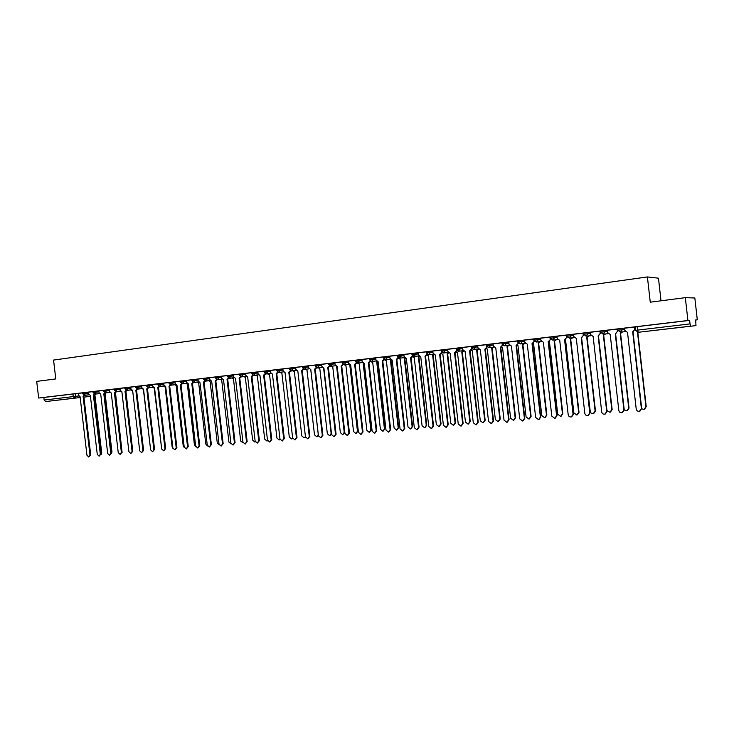 <?xml version="1.0" encoding="UTF-8"?>
<svg xmlns="http://www.w3.org/2000/svg" width="734" height="734" viewBox="0 0 734 734"><rect width="100%" height="100%" fill="white"/><g stroke="black" fill="none" stroke-linecap="round" stroke-linejoin="round"><path stroke-width="1.1" d="M67.794 399.002L56.885 400.25L67.794 399.002M676.913 327.823L666.756 328.979L676.913 327.823M92.979 391.635L82.621 392.837L82.731 393.773L88.621 393.112M103.448 390.387L92.97 391.598L93.08 392.543L98.989 391.873M109.375 389.69L103.448 390.35L103.558 391.295L109.485 390.626M135.625 386.543L109.283 389.69L109.586 391.479L111.247 393.02L118.238 452.612L120.137 454.438L121.367 452.346L114.366 392.653L115.577 391.552M157.718 383.91L135.625 386.515L135.735 387.469L141.717 386.8M180.353 381.203L157.718 383.873L157.828 384.845L163.847 384.176M191.877 379.836L180.344 381.175L180.463 382.157L186.519 381.478M215.346 377.028L191.868 379.799L191.987 380.79L198.061 380.111M227.301 375.606L215.346 377.001L215.466 378.001L221.576 377.313M239.412 374.156L227.301 375.569L227.421 376.579L233.55 375.891M264.084 371.211L239.412 374.129L239.523 375.138L245.679 374.45M270.277 370.496L264.084 371.184L264.203 372.211L270.396 371.514M289.398 368.193L270.185 370.486L270.497 372.441L272.442 374.101L279.975 439.005L282.241 440.978L283.691 438.693L276.149 373.67L277.663 372.12M308.546 365.927L289.398 368.156L289.517 369.202L295.747 368.505M321.639 364.367L308.454 365.917L308.775 367.908L310.794 369.606L318.455 435.767L320.804 437.767L322.318 435.436L314.638 369.147L316.235 367.45M342.026 361.917L328.603 363.477L328.722 364.541L335.016 363.844M355.614 360.293L342.016 361.89M361.945 359.559L355.614 360.256L355.733 361.33L362.073 360.633M375.744 357.917L369.386 358.614L369.514 359.697L375.872 358.99M389.726 356.247L383.35 356.944L383.469 358.036L389.855 357.33M403.902 354.559L397.498 355.265L397.626 356.357L404.03 355.651M426.381 351.852L411.838 353.549L411.967 354.65L418.398 353.944M432.831 351.109L426.381 351.815L426.509 352.926L432.959 352.21M471.228 346.494L432.748 351.091L433.069 353.201L435.326 354.99L443.4 425.252L446.061 427.362L447.749 424.885L439.666 354.476L441.648 352.192M477.751 345.751L471.219 346.457L471.356 347.595L477.88 346.879M493.147 343.916L486.596 344.631L486.725 345.769L493.276 345.053M508.763 342.053L502.184 342.778L502.313 343.916L508.891 343.2M524.599 340.163L517.993 340.888L518.131 342.044L524.727 341.319M550.316 337.071L534.031 338.961L534.168 340.136L540.802 339.411M556.968 336.31L550.289 337.034L550.445 338.2L557.097 337.475M573.511 334.337L566.786 335.062L566.96 336.236L573.639 335.511M590.292 332.337L583.53 333.071L583.714 334.245L590.43 333.52M607.33 330.309L600.522 331.043L600.715 332.227L607.458 331.502M624.616 328.245L617.771 328.979L617.982 330.181L624.753 329.447M695.704 320.015L697.3 319.822L695.704 319.941L695.97 325.612L638.185 332.291L695.97 325.612M661.013 300.793L658.462 278.186L647.406 276.938L650.26 302.188L685.327 297.655L687.914 320.51L38.663 398.021L36.7 381.386L55.775 378.928L53.564 360.073L647.406 276.938M685.327 297.655L694.841 297.995L697.3 319.822M80.171 397.534L45.499 401.571L44.141 400.039L43.838 397.461L78.254 393.396L78.465 395.158L80.07 396.681L86.951 455.245L88.796 457.043L89.979 454.988L83.089 396.323L84.245 395.268M43.838 397.461L38.663 398.021M635.36 326.887L635.754 330.318L690.033 323.914L690.676 326.153L638.185 332.291L637.075 326.658L635.36 326.878M690.033 323.914L689.639 320.391L687.914 320.51M635.158 329.3L634.974 326.969L624.533 328.208L624.873 330.511L627.524 332.429L636.213 409.031C636.617 410.71 637.69 411.462 639.433 411.297L641.388 408.59L632.68 331.823L634.855 329.327L632.992 331.796L641.681 408.471L640.011 411.095M617.744 331.364L617.56 329.052L607.238 330.263L607.578 332.557L610.202 334.465L618.826 410.489C619.221 412.15 620.276 412.903 621.992 412.747L623.928 410.058L615.285 333.869L617.413 331.392L615.606 333.832L624.239 409.939L622.533 412.554M600.577 333.392L600.403 331.098L590.209 332.3L590.549 334.566L593.127 336.466L601.706 411.93C602.091 413.581 603.128 414.325 604.816 414.169L606.724 411.508L598.137 335.878L600.238 333.419L598.476 335.842L607.064 411.389L605.33 414.004M583.411 333.126L573.419 334.3L573.759 336.557L576.309 338.438L584.824 413.352C585.209 414.985 586.237 415.728 587.888 415.582L589.778 412.93L581.236 337.86L583.31 335.429L581.603 337.823L590.127 412.811L588.374 415.416M566.749 335.108L556.877 336.273L557.216 338.512L559.73 340.383L568.199 414.747C568.575 416.361 569.584 417.105 571.208 416.967L573.08 414.343L564.593 339.814L566.63 337.401L564.969 339.778L573.447 414.215L571.676 416.811M534.04 339.007L524.507 340.136L524.847 342.347L527.287 344.191L535.655 417.49L538.572 419.674L540.398 417.086L532.012 343.64L534.398 341.218L532.425 343.595L540.793 416.967L539.004 419.545M518.002 340.925L508.671 342.026L509.011 344.218L511.414 346.053L519.727 418.83L522.608 421.004L524.406 418.435L516.075 345.512L518.443 343.108L516.497 345.466L524.819 418.307L523.021 420.876M502.184 342.806L493.055 343.888L493.395 346.063L495.771 347.888L504.029 420.151L506.864 422.307L508.634 419.765L500.359 347.356L502.707 344.971L500.799 347.31L509.066 419.637L507.249 422.197M486.596 344.668L477.66 345.732L477.99 347.888L480.339 349.705L488.55 421.454L491.34 423.601L493.092 421.068L484.871 349.173L487.137 346.815M411.847 353.586L403.81 354.54L404.14 356.623L406.342 358.385L414.315 427.702L416.903 429.785L418.554 427.344L410.563 357.889L412.361 355.651M397.498 355.293L389.644 356.229L389.965 358.302L392.139 360.055L400.067 428.895L402.617 430.977L404.25 428.546L396.305 359.568L398.03 357.375M383.35 356.981L375.661 357.898L375.982 359.954L378.129 361.697L386.011 430.078L388.525 432.142L390.13 429.729L382.24 361.22L383.946 359.137M369.395 358.651L361.862 359.55L362.183 361.587L364.303 363.321L372.138 431.243L374.624 433.299L376.212 430.904L368.358 362.844L370.046 360.853M328.603 363.513L321.547 364.358L321.868 366.358L323.905 368.064L331.612 434.656L333.998 436.675L335.521 434.326L327.804 367.606L329.419 365.835M82.621 392.864L78.254 393.387M635.378 327.08L634.919 327.135M124.771 387.809L124.881 388.763L130.845 388.093M146.598 385.203L146.717 386.167L152.718 385.497M168.967 382.533L169.077 383.515L175.114 382.836M203.538 378.405L203.648 379.405L209.74 378.726M302.298 366.624L302.417 367.67L308.665 366.972M315.363 365.064L315.482 366.119L321.758 365.422M441.125 350.054L441.253 351.173L447.722 350.457M456.071 348.274L456.199 349.402L462.695 348.687M689.639 320.391L637.075 326.658M634.589 327.006L634.855 329.327M641.699 408.81L644.002 409.407L645.929 406.755L637.488 332.254M637.8 332.3L646.214 406.636L644.571 409.205M617.156 329.08L617.413 331.392M599.972 331.135L600.238 333.419M583.411 333.117L583.668 335.392M583.053 333.153L583.31 335.429M622.533 331.924L620.735 333.309L622.221 331.961M624.239 409.893L626.845 410.847L628.744 408.205L620.258 333.355M620.569 333.328L629.047 408.086L627.368 410.664M605.642 333.924L603.376 335.337L605.302 333.952M606.963 410.535L609.926 412.26L611.807 409.645L603.376 335.337M603.706 335.31L612.138 409.526L610.431 412.095M588.989 335.888L587.273 337.236L588.64 335.924M581.612 337.888L590.246 411.471C590.622 413.077 591.632 413.802 593.265 413.655L595.118 411.058L586.732 337.291M587.081 337.255L595.457 410.939L593.742 413.499M566.877 336.255L567.006 337.365M566.373 335.144L566.63 337.401M540.664 338.209L540.912 340.438L543.389 342.301L551.812 416.132L554.776 418.334L556.62 415.728L548.188 341.741L550.583 339.31L548.582 341.695L557.005 415.6L555.225 418.187M550.482 338.438L550.583 339.31M549.931 337.108L550.188 339.347M572.575 337.823L570.703 339.181L572.208 337.86M564.978 339.805L565.547 339.778L573.86 412.857L576.832 415.031L578.667 412.453L570.336 339.218M570.703 339.181L579.025 412.334L577.291 414.884M556.39 339.732L554.73 341.053L556.014 339.778M548.344 341.723L549.445 341.668L557.712 414.233L560.638 416.389L562.455 413.829L554.17 341.117M554.546 341.071L562.822 413.71L561.079 416.251M533.737 339.035L533.985 341.264M540.444 341.622L538.628 342.943L540.05 341.659M532.838 343.53L533.572 343.53L541.793 415.582L544.674 417.729L546.463 415.178L538.233 342.98M538.628 342.943L546.858 415.059L545.096 417.591M517.764 340.943L518.02 343.154M524.718 343.475L522.929 344.787L524.305 343.512M517.094 345.338L517.929 345.365L526.094 416.912L528.93 419.041L530.7 416.517L522.516 344.824M522.929 344.787L531.104 416.398L529.342 418.921M502.019 342.824L502.276 345.017M509.212 345.301L507.166 346.632L508.781 345.347M501.551 347.118L502.496 347.173L510.616 418.224L513.405 420.343L515.158 417.839L507.02 346.641M507.451 346.595L515.571 417.71L513.791 420.233M487.211 346.907L485.321 349.127L493.542 420.94L491.697 423.5M486.495 344.641L486.752 346.852M493.872 347.2L491.743 348.439L493.477 347.154M486.211 348.852L487.275 348.962L495.349 419.518L498.102 421.628L499.826 419.132L491.743 348.439M492.184 348.393L500.258 419.013L498.45 421.527M462.567 347.531L462.815 349.687L465.127 351.485L473.292 422.738L476.036 424.876L477.77 422.362L469.595 350.962L471.76 348.632M471.925 348.824L470.054 350.916L478.229 422.233L476.366 424.784M471.191 346.466L471.448 348.659M469.595 350.962L470.054 350.916M478.669 349.219L476.669 350.21L478.384 348.934L473.045 349.421M471.081 350.558L472.265 350.724L480.293 420.793L483 422.894L484.715 420.417L476.669 350.21M477.128 350.155L485.156 420.288L483.321 422.802M447.593 349.32L447.841 351.458L450.125 353.247L458.245 424.004L460.943 426.124L462.659 423.628L454.529 352.733L456.603 350.421M456.851 350.696L455.007 352.678L463.126 423.5L461.246 426.041M456.282 349.797L456.355 350.448M454.529 352.733L455.007 352.678M463.668 351.164L461.805 351.953L463.393 350.925M456.153 352.21L457.466 352.458L465.448 422.05L468.108 424.142L469.806 421.683L461.805 351.953M462.273 351.898L470.255 421.555L468.411 424.059M441.978 352.54L440.161 354.421L448.235 424.757L446.345 427.289M439.666 354.476L440.161 354.421M448.869 353.036L447.144 353.669L448.584 352.843M441.428 353.834L442.859 354.173L450.795 423.289L453.419 425.371L455.089 422.931L447.144 353.669M447.621 353.614L455.557 422.802L453.695 425.298M418.261 352.815L418.508 354.926L420.738 356.696L428.757 426.482L431.381 428.583L433.051 426.124L425.014 356.192L426.904 353.935M427.298 354.339L425.518 356.146L433.546 425.995L431.638 428.518M425.014 356.192L425.518 356.146M434.271 354.861L432.675 355.366L433.977 354.715M426.894 355.403L428.454 355.862L436.335 424.518L438.932 426.582L440.583 424.16L432.675 355.366M433.17 355.311L441.061 424.032L439.189 426.518M412.829 356.109L411.077 357.834L419.059 427.216L417.141 429.72M410.563 357.889L411.077 357.834M419.866 356.641L418.408 357.045L419.573 356.522M412.554 356.926L414.233 357.531L422.078 425.729L424.637 427.775L426.261 425.371L418.408 357.045M418.912 356.99L426.757 425.243L424.867 427.72M398.553 357.853L396.837 359.504L404.764 428.417L402.838 430.913M396.305 359.568L396.837 359.504M405.663 358.385L404.324 358.697L405.351 358.293M398.406 358.375L400.204 359.174L408.003 426.922L410.526 428.959L412.132 426.573L404.324 358.697M404.994 358.623L404.462 358.678L404.994 358.623M404.838 358.642L412.636 426.445L410.746 428.904M384.46 359.559L382.781 361.156L390.662 429.601L388.726 432.097M382.24 361.22L382.781 361.156M391.653 360.073L390.433 360.321L391.323 360.009M384.423 359.724L386.368 360.798L394.121 428.096L396.608 430.124L398.195 427.748L390.433 360.321M391.103 360.247L390.561 360.311L391.103 360.247M390.956 360.266L398.709 427.628L396.81 430.078M370.56 361.247L368.908 362.789L376.753 430.775L374.808 433.253M368.358 362.844L368.908 362.789M370.468 361.578L372.707 362.403L380.414 429.262L382.864 431.271L384.442 428.913L376.716 361.935M377.248 361.871L384.965 428.794L383.056 431.225M348.329 361.165L348.567 363.202L350.659 364.926L358.449 432.399L360.899 434.436L362.468 432.06L354.66 364.449L356.329 362.541M356.843 362.908L355.219 364.394L363.018 431.931L361.073 434.4M354.66 364.449L355.219 364.394M357.403 363.073L359.22 363.981L366.89 430.408L369.303 432.409L370.863 430.069L363.183 363.523M363.725 363.458L371.395 429.94L369.486 432.372M334.897 362.761L335.126 364.789L337.19 366.505L344.943 433.537L347.356 435.565L348.907 433.198L341.145 366.037L342.787 364.202M343.31 364.541L341.714 365.972L349.476 433.069L347.521 435.528M341.145 366.037L341.714 365.972M344.145 364.688L345.916 365.55L353.54 431.537L355.926 433.528L357.458 431.207L349.815 365.092M350.375 365.027L357.999 431.078L356.091 433.491M329.951 366.147L328.392 367.541L336.099 434.198L334.144 436.638M327.804 367.606L328.392 367.541M342.861 434.601L344.778 432.198L337.062 366.514M331.025 366.22L332.777 367.092L340.356 432.656L342.714 434.638L344.228 432.326L336.631 366.633M316.767 367.734L315.235 369.083L322.896 435.308L320.951 437.739M314.638 369.147L315.235 369.083M318.042 367.688L319.804 368.606L327.346 433.757L329.667 435.73L331.162 433.436L323.611 368.165M331.584 434.436L329.814 435.693M295.618 367.45L295.857 369.441L297.839 371.12L305.463 436.858L307.785 438.849L309.28 436.537L301.646 370.679L303.206 369.028M303.748 369.294L302.243 370.606L309.867 436.409L307.913 438.822M301.646 370.679L302.243 370.606M305.197 369.074L306.995 370.11L314.501 434.849L316.785 436.803L318.272 434.528L310.757 369.67M318.483 435.941L316.923 436.776M282.865 368.973L283.095 370.945L285.058 372.624L292.637 437.941L294.93 439.923L296.408 437.62L288.811 372.184L290.352 370.587M290.903 370.835L289.425 372.11L297.004 437.492L295.059 439.895M288.811 372.184L289.425 372.11M292.508 370.395L294.352 371.597L301.812 435.923L304.078 437.868L305.436 436.62M305.546 437.271L304.197 437.84M278.223 372.358L276.764 373.597L284.306 438.556L282.361 440.951M276.149 373.67L276.764 373.597M279.59 372.413L281.865 373.065L289.288 436.987L291.517 438.923L292.664 438.106M292.774 438.51L291.637 438.895M257.836 371.964L258.065 373.909L259.983 375.56L267.479 440.051L269.708 442.015L271.149 439.749L263.644 375.138L265.13 373.634M265.699 373.854L264.268 375.065L271.763 439.611L269.818 441.987M263.644 375.138L264.268 375.065M267.341 373.854L269.534 374.505L276.911 438.033L279.122 439.96L280.058 439.418M280.159 439.684L279.232 439.941M245.56 373.423L245.78 375.358L247.679 377.01L255.129 441.097L257.331 443.042L258.753 440.785L251.294 376.588L252.753 375.129M253.331 375.322L251.927 376.514L259.386 440.657L257.441 443.024M251.294 376.588L251.927 376.514M255.248 375.285L257.359 375.936L264.69 439.07L266.873 440.987L267.616 440.629M267.69 440.804L266.974 440.96M233.43 374.872L233.651 376.799L235.531 378.432L242.945 442.116L245.119 444.061L246.523 441.822L239.101 378.019L240.541 376.597M241.119 376.781L239.743 377.946L247.156 441.684L245.211 444.033M239.101 378.019L239.743 377.946M243.734 376.542L245.33 377.349L252.624 440.088L254.781 441.996L255.322 441.785M221.457 376.303L221.677 378.212L223.531 379.845L230.907 443.134L233.054 445.061L234.44 442.831L227.054 379.432L228.467 378.056M229.063 378.212L227.705 379.359L235.082 442.703L233.146 445.043M227.054 379.432L227.705 379.359M231.871 377.946L233.449 378.744L240.706 441.097L243.165 442.896M209.63 377.716L209.851 379.616L211.676 381.23L219.016 444.134L221.136 446.052L222.503 443.841L215.163 380.827L216.558 379.487M217.154 379.625L215.814 380.753L223.154 443.703L221.218 446.033M215.163 380.827L215.814 380.753M220.154 379.322L221.705 380.12L228.925 442.097L231.109 443.969M197.941 379.111L198.162 381.001L199.978 382.607L207.263 445.125L209.364 447.024L210.713 444.832L203.41 382.203L204.786 380.891M205.392 381.019L204.08 382.13L211.374 444.694L209.447 447.015M203.41 382.203L204.08 382.13M208.575 380.689L210.107 381.478L217.292 443.088L219.264 444.978M186.399 380.487L186.619 382.359L188.409 383.965L195.666 446.098L197.73 447.997L199.07 445.813L191.803 383.57L193.152 382.286M193.776 382.396L192.482 383.487L199.74 445.676L197.813 447.979M191.803 383.57L192.482 383.487M197.143 382.038L198.657 382.827L205.795 444.061L207.511 445.942M174.995 381.845L175.215 383.708L176.986 385.304L184.206 447.061L186.243 448.951L187.565 446.777L180.344 384.91L181.665 383.662M182.298 383.754L181.023 384.836L188.243 446.648L186.317 448.933M180.344 384.91L181.023 384.836M185.84 383.377L187.335 384.148L194.437 445.024L195.877 446.859M163.728 383.194L163.948 385.047L165.701 386.625L172.875 448.015L174.894 449.887L176.206 447.731L169.013 386.24L170.316 385.02M172.169 382.157L172.288 383.139L169.701 386.167L176.885 447.602L174.967 449.878M169.013 386.24L169.701 386.167M174.664 384.689L176.142 385.469L183.216 445.969L184.362 447.703M152.599 384.515L152.819 386.359L154.553 387.937L161.691 448.96L163.682 450.823L164.976 448.676L157.819 387.552L159.104 386.359M159.746 386.423L158.516 387.479L165.664 448.547L163.746 450.814M157.819 387.552L158.516 387.479M163.627 385.992L165.095 386.763L172.123 446.914L172.967 448.456M141.598 385.827L141.818 387.662L143.534 389.231L150.635 449.887L152.599 451.74L153.874 449.612L146.763 388.855L148.029 387.68M148.626 387.736L147.461 388.772L154.571 449.474L152.599 451.74M146.763 388.855L147.461 388.772M152.718 387.277L154.168 388.047L161.709 449.107M130.735 387.13L130.946 388.947L132.643 390.506L139.708 450.804L141.653 452.649L142.91 450.538L135.836 390.13L137.084 388.983M137.763 389.011L136.542 390.057L143.616 450.401L141.653 452.649M135.836 390.13L136.542 390.057M141.937 388.552L143.369 389.314L150.598 449.63M119.991 388.405L120.202 390.222L121.881 391.772L128.909 451.713L130.835 453.548L132.074 451.447L125.037 391.406L126.266 390.277M126.954 390.277L125.753 391.323L132.781 451.309L130.835 453.548M125.037 391.406L125.753 391.323M137.588 389.396L136.552 390.112M131.661 390.277L132.597 390.571M116.275 391.525L115.082 392.571L122.083 452.217L120.137 454.438M114.366 392.653L115.082 392.571M125.936 391.36L132.762 451.107M127.12 390.341L126.037 391.35M98.879 390.928L99.09 392.718L100.732 394.25L107.687 453.502L109.568 455.319L110.788 453.236L103.815 393.892L105.008 392.809M105.724 392.763L104.54 393.809L111.504 453.107L109.568 455.319M103.815 393.892L104.54 393.809M115.477 392.589L122.092 452.392M116.642 391.58L115.577 392.571M88.511 392.167L88.722 393.947L90.337 395.47L97.264 454.374L99.118 456.19L100.319 454.117L93.392 395.112L94.567 394.048M95.292 393.974L94.117 395.03L101.044 453.988L99.118 456.19M93.392 395.112L94.117 395.03M106.283 392.8L105.017 393.681M105.246 393.791L104.549 393.864L105.246 393.791M105.136 393.8L111.963 451.942L111.513 453.557M84.979 395.167L83.814 396.241L90.704 454.851L88.796 457.043M83.089 396.323L83.814 396.241M96.053 394.002L94.915 395.002L94.2 395.076L95.337 394.085M100.998 453.566L94.2 395.076M95.025 394.984L94.301 395.066L95.025 394.984M94.915 395.002L101.705 452.814L101.035 454.621M85.649 392.488L84.63 395.277L89.007 394.791M96.016 391.25L94.998 394.048L99.384 393.562M106.522 389.993L105.476 392.818L109.88 392.332M114.045 389.084L114.155 390.038L120.101 389.369M117.137 388.726L116.082 391.571M127.881 387.442L126.817 390.304M138.763 386.148L137.671 389.02L142.121 388.534M149.764 384.836L148.663 387.726L153.122 387.231M160.902 383.506L159.783 386.414L164.26 385.919M183.583 380.799L183.693 381.781L182.436 383.744L186.931 383.249M195.125 379.423L195.244 380.414L193.969 382.386L198.483 381.891M206.823 378.028L206.933 379.019L205.639 381.01L210.172 380.515M218.659 376.615L218.769 377.615L217.457 379.616L221.998 379.12M230.641 375.184L230.751 376.193L229.421 378.212L233.981 377.707M242.771 373.734L242.89 374.753L241.541 376.781L246.11 376.285M251.67 372.661L251.79 373.689L257.955 372.991M255.056 372.266L255.175 373.294L253.808 375.34L258.396 374.835M267.506 370.78L267.626 371.808L266.24 373.872L270.837 373.367M276.654 369.679L276.782 370.716L282.985 370.019M280.104 369.275L280.232 370.312L278.819 372.386L283.434 371.89M292.875 367.752L292.994 368.798L291.572 370.89L296.197 370.386M305.803 366.211L305.931 367.257L304.482 369.367L309.124 368.863M318.905 364.651L319.033 365.706L317.464 367.835M332.181 363.064L332.3 364.128L330.713 366.266M342.016 361.88L342.145 362.954L348.457 362.247M345.631 361.458L345.751 362.532L344.237 364.679L348.934 364.174M359.256 359.834L359.376 360.908L357.724 363.082M373.065 358.183L373.193 359.265L371.633 361.449L376.358 360.944M387.066 356.513L387.185 357.605L385.607 359.807L390.341 359.293M401.25 354.825L401.379 355.917L399.59 358.146M415.627 353.109L415.756 354.21L413.921 356.458M430.207 351.366L430.335 352.476L428.693 354.724L433.464 354.219M444.988 349.604L445.116 350.724L443.134 352.999M459.979 347.815L460.108 348.944L458.411 351.228L463.218 350.714M475.173 345.998L475.302 347.136L473.604 349.43L471.356 347.595M490.587 344.163L490.725 345.301L488.972 347.622L493.808 347.118M506.221 342.292L506.359 343.448L504.597 345.778L503.12 345.365M522.085 340.402L522.213 341.567L520.406 343.916M538.169 338.484L538.306 339.649L536.49 342.026L534.159 340.145L536.49 342.026L541.353 341.521M554.491 336.53L554.629 337.713L552.794 340.099L550.417 338.209L552.794 340.099L557.666 339.603M571.052 334.557L571.19 335.741L569.3 338.154L574.217 337.658M587.861 332.548L587.998 333.75L586.081 336.181L591.008 335.686M604.926 330.511L605.055 331.722L603.109 334.172L608.055 333.686M622.239 328.447L622.377 329.667L620.413 332.135L617.909 330.19L620.413 332.135L625.359 331.649M75.391 393.708L75.694 396.323L78.74 395.984M84.942 395.296L89.043 394.846M90.374 396.378L83.924 397.131M72.941 393.993L73.253 396.608L75.694 396.323L74.602 398.167L45.499 401.571M600.66 332.245L603.137 334.172L600.66 332.245M583.668 334.264L586.099 336.172L583.668 334.264M566.923 336.255L569.327 338.154L566.923 336.255M355.733 361.339L357.862 363.073L362.55 362.568M328.731 364.55L330.832 366.257L335.493 365.752M239.532 375.147L241.477 376.79M180.463 382.166L182.39 383.754M488.156 347.54L488.972 347.622L486.725 345.769M458.007 351.228L456.199 349.402M428.436 354.742L426.509 352.926M385.451 359.816L383.469 358.036M371.496 361.458L369.514 359.697M356.724 363.302L357.219 363.036M344.127 364.688L342.145 362.954M330.135 366.459L330.75 366.266M317.253 367.982L317.85 367.789M304.39 369.376L302.417 367.67M304.546 369.477L305.124 369.294M291.49 370.89L289.517 369.202M291.985 370.954L292.554 370.78M278.746 372.395L276.782 370.716M278.14 372.569L280.14 372.248M266.167 373.881L264.203 372.211M265.625 374.046L267.882 373.689M253.744 375.34L251.79 373.689M253.267 375.496L255.762 375.157M229.366 378.212L227.421 376.579M217.402 379.625L215.466 378.001M219.842 379.45L217.108 379.753M205.584 381.019L203.648 379.405M193.914 382.396L191.987 380.79M196.941 382.148L193.739 382.506M174.573 384.781L170.93 385.185M163.59 386.075L159.728 386.506M152.736 387.359L148.663 387.809M137.634 389.029L135.735 387.469M94.961 394.057L93.08 392.543M84.603 395.277L82.731 393.773M635.672 330.337L638.185 332.291L635.672 330.337M44.141 400.039L73.253 396.608L74.574 398.167L45.48 401.571M477.77 422.362L478.229 422.233M454.667 352.715L455.153 352.669M462.659 423.628L463.126 423.5M447.749 424.885L448.235 424.757M447.758 353.604L447.281 353.65M455.557 422.802L455.089 422.931M433.051 426.124L433.546 425.995M441.061 424.032L440.583 424.16M418.554 427.344L419.059 427.216M426.757 425.243L426.261 425.371M404.25 428.546L404.764 428.417M412.636 426.445L412.132 426.573M390.13 429.729L390.662 429.601M398.709 427.628L398.195 427.748M368.486 362.835L369.037 362.77M376.212 430.904L376.753 430.775M384.965 428.794L384.442 428.913M362.468 432.06L363.018 431.931M371.395 429.94L370.863 430.069M348.907 433.198L349.476 433.069M350.503 365.009L349.944 365.073M357.999 431.078L357.458 431.207M335.521 434.326L336.099 434.198M344.778 432.198L344.228 432.326M314.767 369.138L315.354 369.074M322.318 435.436L322.896 435.308M309.28 436.537L309.867 436.409M296.408 437.62L297.004 437.492M283.691 438.693L284.306 438.556M271.149 439.749L271.763 439.611M258.753 440.785L259.386 440.657M246.523 441.822L247.156 441.684M234.44 442.831L235.082 442.703M222.503 443.841L223.154 443.703M203.52 382.194L204.19 382.12M210.713 444.832L211.374 444.694M199.07 445.813L199.74 445.676M187.565 446.777L188.243 446.648M176.206 447.731L176.885 447.602M164.976 448.676L165.664 448.547M153.874 449.612L154.571 449.474M142.91 450.538L143.616 450.401M132.074 451.447L132.781 451.309M121.367 452.346L122.083 452.217M110.788 453.236L111.504 453.107M100.319 454.117L101.044 453.988M111.963 451.942L111.375 452.052M89.979 454.988L90.704 454.851M101.705 452.814L100.998 452.942M518.131 342.044L520.434 343.916L525.278 343.42M502.313 343.916L504.597 345.778L509.433 345.283M441.253 351.173L443.464 352.99L448.235 352.485M411.967 354.65L414.15 356.44L418.894 355.935M397.626 356.357L399.791 358.137L404.526 357.623M356.715 363.312L357.265 363.046M329.832 366.495L330.805 366.266M315.482 366.119L317.574 367.826L322.226 367.321M316.657 368.046L317.914 367.789M303.656 369.569L305.188 369.285M290.82 371.083L292.618 370.771M241.064 376.937L243.761 376.579M229.017 378.349L231.907 377.992M205.355 381.139L208.621 380.753M182.271 383.854L185.876 383.451M169.077 383.515L171.05 385.093L175.527 384.598M157.828 384.845L159.792 386.414M146.717 386.167L148.672 387.726M124.881 388.763L126.826 390.304L131.248 389.809M137.726 389.093L141.983 388.625M114.155 390.038L116.091 391.561L120.495 391.075M126.927 390.369L131.294 389.882M103.558 391.295L105.485 392.818M116.238 391.626L120.541 391.149M105.687 392.864L109.926 392.396M95.255 394.094L99.42 393.635M454.695 352.715L455.172 352.659M447.786 353.595L447.309 353.65M368.505 362.825L369.055 362.77M350.522 365.009L349.962 365.073M314.785 369.138L315.372 369.064M255.359 441.877L254.872 441.978M203.538 382.185L204.199 382.111M115.587 392.571L115.091 392.626"/></g></svg>
